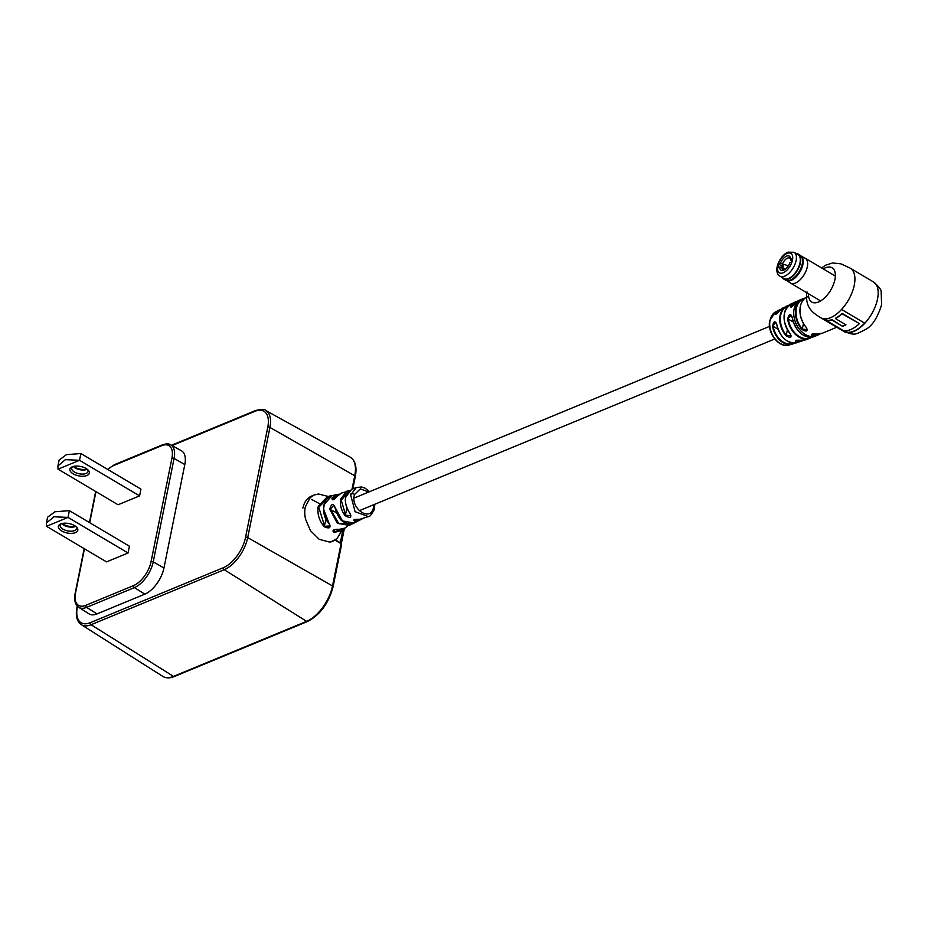 <?xml version="1.0" encoding="UTF-8"?>
<svg xmlns="http://www.w3.org/2000/svg" width="928" height="928" viewBox="0 0 928 928"><rect width="100%" height="100%" fill="white"/><g stroke="black" fill="none" stroke-linecap="round" stroke-linejoin="round"><path stroke-width="1.39" d="M349.543 525.422L351.608 523.879L349.543 525.422L337.409 523.322L329.765 509.263C331.273 503.684 333.048 503.08 335.101 507.465L342.42 520.852L354.009 523.102L361.131 519.262L358.939 520.724L354.925 521.466C352.605 519.97 354.264 519.228 359.902 519.274L368.3 516.606L355.088 511.676L350.68 494.972L356.282 487.525L351.596 489.392L345.842 496.921C344.81 502.698 346.225 508.208 350.088 513.451C351.84 517.789 350.181 518.52 345.112 515.655C341.179 510.354 339.741 504.762 340.773 498.881L346.747 491.225L349.264 490.726M368.694 492.049L360.366 488.859L354.554 494.485C349.763 507.755 369.704 522.325 373.346 508.277L373.903 504.646M333.662 529.946L332.99 530.851L334.161 531.906L342.478 529.169M353.928 520.144L353.928 520.156C353.626 519.61 355.586 519.332 359.786 519.286L359.902 519.274M354.705 519.436L355.169 520.828L360.424 519.297M354.009 523.102L354.009 523.09C352.35 524.61 348.905 524.216 343.685 521.93C340.309 520.55 337.398 515.771 334.95 507.57L335.101 507.465M343.151 528.972L341.632 530.48L333.941 532.51C331.783 530.398 333.5 529.354 339.103 529.378L345.112 528.032L347.13 526.315M363.66 518.59L359.681 519.262M329.312 523.578L329.104 523.601C318.281 512.569 326.041 494.102 331.806 495.807L324.081 504.6C322.932 511.363 324.672 517.685 329.312 523.578C331.122 527.939 329.405 528.983 324.185 526.721C319 520.388 317.04 513.509 318.281 506.12L327.607 496.538L329.521 496.503M328.257 496.48L318.559 493.998L314.163 495.018L318.153 494.079L314.163 495.018L310.149 497.64L305.3 506.932A24.905 17.667 67.5 0 0 305.266 507.129A24.905 17.667 67.5 0 0 305.59 519.32L310.451 530.665L319.197 539.296L329.185 541.987L333.175 541.047L337.189 538.426M314.151 495.018L311.762 496.004A24.905 17.667 67.5 0 0 302.876 508.115M350.227 490.726L341.574 493.023L337.398 496.074C333.628 500.273 331.853 500.876 332.062 497.895L336.783 494.52L339.312 494.172L332.062 495.749M348.812 491.179L341.272 500.238L345.68 515.202L350.877 515.736L350.239 513.66M347.965 510.156L346.457 506.526M329.127 496.851L318.733 507.291L324.672 526.28L330.043 525.909L323.71 509.495M335.124 507.639L333.848 505.215L330.472 509.17L338.627 523.369L350.912 523.972M338.778 516.826L335.228 508.231M338.766 494.589L332.7 498.15L332.526 499.705C333.21 500.204 334.799 499.02 337.27 496.167L337.224 496.294M354.925 521.466L355.459 519.413M333.941 532.51L334.614 529.668M347.026 508.544L345.112 515.655M326.122 519.088L324.185 526.721M329.765 509.263L336.354 512.662M334.37 499.148L332.062 497.895M337.398 496.074L341.585 493.023M796.212 340.205L796.456 341.875C794.31 340.576 795.818 340.042 800.968 340.274A19.372 13.746 67.5 0 0 805.701 339.776L809.413 338.43A19.534 13.862 -112.5 0 1 798.88 337.003A19.534 13.862 -112.5 0 1 787.686 319.174C788.788 313.908 790.285 313.258 792.176 317.225A19.65 13.943 67.5 0 0 803.451 335.205A19.65 13.943 67.5 0 0 814.262 336.551C803.428 338.43 796.038 332.015 792.083 317.306L792.176 317.225M821.57 267.914L825.769 265.141L832.66 262.949L840.954 263.865L850.199 268.146L873.457 281.926A28.838 14.767 120.7 0 1 877.54 298.978A28.838 14.767 120.7 0 1 864.815 323.234A28.838 14.767 120.7 0 1 844.329 331.702A28.838 14.767 120.7 0 1 844.051 331.54A28.838 14.767 120.7 0 1 843.784 331.377M812.255 333.918L812.464 335.762C810.364 334.312 811.896 333.686 817.046 333.871A19.662 13.955 67.5 0 0 822.417 333.198L817.046 333.871M806.432 297.32A19.662 13.955 67.5 0 0 800.377 306.414A19.662 13.955 67.5 0 0 806.432 327.584C808.056 331.4 806.536 332.038 801.862 329.475A19.662 13.955 -112.5 0 1 795.806 308.305A19.662 13.955 -112.5 0 1 802.824 298.746A19.662 13.955 -112.5 0 1 805.214 298.085L799.252 300.231A19.65 13.943 67.5 0 0 794.902 303.711C791.433 307.586 789.937 308.235 790.412 305.66A19.534 13.862 -112.5 0 1 794.496 302.319A19.534 13.862 -112.5 0 1 796.978 301.565L790.911 303.99A19.372 13.746 67.5 0 0 790.354 333.976C791.978 337.757 790.47 338.291 785.842 335.576A19.07 13.526 -112.5 0 1 786.283 306.252A19.07 13.526 -112.5 0 1 788.707 305.416M776.678 323.837L775.68 322.202L772.583 326.459C773.488 321.1 774.88 320.38 776.771 324.324A18.757 13.317 67.5 0 0 787.466 341.11A18.757 13.317 67.5 0 0 797.094 342.641C787.141 343.812 780.344 337.734 776.69 324.406L776.771 324.324M776.817 313.687L775.854 313.119L775.402 314.418L779.497 310.799C776.028 314.696 774.636 315.404 775.321 312.922A18.282 12.969 -112.5 0 1 778.279 310.439A18.282 12.969 -112.5 0 1 780.645 309.546M792.141 316.958L791.05 315.102L787.686 319.174M792.164 306.576L790.946 305.857L790.61 307.226L794.902 303.711M787.385 329.881L786.306 335.194L791.155 335.971L790.354 333.976M803.428 323.536L802.314 329.092L807.209 329.614L806.328 327.456M864.815 323.234L841.58 309.465A28.838 14.767 120.7 0 1 821.094 317.921L844.329 331.702L823.194 318.687M864.618 323.118A28.42 14.546 120.7 0 1 844.422 331.273M835.444 318.594L835.513 318.234A28.42 14.546 -59.3 0 0 842.148 313.386L859.2 323.501L842.067 313.792A28.838 14.767 120.7 0 1 835.444 318.594L845.976 324.846A28.838 14.767 120.7 0 1 842.508 326.308L831.975 320.056A28.838 14.767 120.7 0 1 826.314 320.508L843.378 330.612A28.838 14.767 -59.3 0 0 859.119 323.895M826.314 320.508L826.396 320.102A28.42 14.546 -59.3 0 0 832.045 319.696L831.975 320.056M832.045 319.696L842.508 326.308M842.589 325.948A28.42 14.546 -59.3 0 0 845.686 324.672M788.116 305.962A18.641 13.236 67.5 0 0 786.306 335.194L785.842 335.576M790.273 333.825L790.238 333.987C781.794 321.018 782.026 311.019 790.911 303.99M780.077 310.103A17.864 12.679 67.5 0 0 775.854 313.119L775.321 312.922M796.363 302.076A19.117 13.572 67.5 0 0 790.946 305.857L790.412 305.66M794.786 303.862L799.252 300.231M776.794 324.44L775.68 322.202M792.199 317.364L791.05 315.102M816.86 333.848L811.524 334.544M804.611 298.572A19.244 13.653 67.5 0 0 796.062 310.752A19.244 13.653 67.5 0 0 802.314 329.092L801.862 329.475M806.432 327.584L806.293 327.584C801.084 321.111 799.078 314.082 800.272 306.518C801.34 301.67 803.718 298.456 807.395 296.856M782.501 265.002L783.441 264.376A7.784 3.77 11.4 0 1 788.174 266.069M783.278 268.088A7.784 3.77 11.4 0 1 785.726 268.818M789.879 262.786A8.132 4.164 120.7 0 1 783.94 269.978A8.132 4.164 120.7 0 1 783.731 270.071A8.132 4.164 120.7 0 1 779.659 267.009L777.942 267.728L778.662 264.12L780.378 263.413A8.132 4.164 120.7 0 1 786.341 256.221A8.132 4.164 120.7 0 1 790.598 258.75A8.132 4.164 120.7 0 1 790.61 259.19L792.326 258.483L791.596 262.079L789.879 262.786M788.545 278.47A13.897 7.111 -59.3 0 0 798.88 266.487A13.897 7.111 -59.3 0 0 798.022 254.597L794.148 252.3A13.897 7.111 120.7 0 1 795.006 264.19A13.897 7.111 120.7 0 1 784.67 276.173A13.897 7.111 120.7 0 1 779.984 276.208L783.858 278.504A13.897 7.111 -59.3 0 0 788.545 278.47M779.659 267.009L781.886 267.264A6.554 3.352 -59.3 0 0 782.954 269.433A6.554 3.352 -59.3 0 0 784.682 269.572M785.204 269.224L781.886 267.264M783.998 264.48L780.378 263.413M778.662 264.12L782.072 266.139M790.61 259.19L791.816 260.988M790.691 260.211A6.554 3.352 -59.3 0 0 789.635 258.158A6.554 3.352 -59.3 0 0 782.617 263.668M782.397 277.634A14.291 7.32 -59.3 0 0 788.475 278.806A14.291 7.32 -59.3 0 0 799.646 264.979A14.291 7.32 -59.3 0 0 796.56 253.727M782.234 277.542A14.442 7.401 -59.3 0 0 783.696 279.038A14.442 7.401 -59.3 0 0 788.556 279.003A14.442 7.401 -59.3 0 0 799.31 266.556A14.442 7.401 -59.3 0 0 798.428 254.191A14.442 7.401 -59.3 0 0 796.398 253.634M783.696 279.038L785.517 280.117A14.442 7.401 -59.3 0 0 786.642 280.569A14.442 7.401 -59.3 0 0 790.378 280.082A14.442 7.401 -59.3 0 0 800.69 268.691A14.442 7.401 -59.3 0 0 801.177 256.035A14.442 7.401 -59.3 0 0 800.249 255.27L798.428 254.191M786.642 280.569L787.605 280.79A14.14 7.238 -59.3 0 0 791.271 280.314A14.14 7.238 -59.3 0 0 801.363 269.155A14.14 7.238 -59.3 0 0 801.838 256.789L801.177 256.035M786.898 280.627L790.354 282.982A14.442 7.401 -59.3 0 0 790.552 283.11A14.442 7.401 -59.3 0 0 795.424 283.075A14.442 7.401 -59.3 0 0 806.165 270.616A14.442 7.401 -59.3 0 0 805.284 258.251A14.442 7.401 -59.3 0 0 805.075 258.135L801.351 256.232M46.4 523.079L46.504 526.292L106.546 561.881L128.064 552.995L129.421 546.244L69.368 510.655L54.926 511.769L47.583 517.209L46.4 523.079L53.917 516.768L68.011 517.406L69.368 510.655M57.919 465.96L58.023 469.174L118.065 504.762L139.583 495.877L140.94 489.126L80.887 453.537L66.433 454.65L59.102 460.091L57.919 465.96L65.424 459.65L79.53 460.288L80.887 453.537M84.448 548.773L75.562 592.83A21.274 10.892 -59.3 0 0 85.736 605.346L133.539 585.603A21.274 10.892 -59.3 0 0 151.067 561.626L171.924 458.188A1.578 0.766 11.4 0 1 174.081 458.432L153.224 561.869A22.852 11.704 120.7 0 1 134.398 587.621L86.594 607.376A22.852 11.704 120.7 0 1 78.741 607.33L89.042 613.872A23.223 11.89 -59.3 0 0 97.022 613.907L144.826 594.152A23.223 11.89 -59.3 0 0 163.954 567.982L184.811 464.545A23.223 11.89 -59.3 0 0 181.378 450.73L170.694 444.837A22.852 11.704 120.7 0 1 174.081 458.432L184.811 464.545M335.078 540.084L341.052 543.692L341.214 544.852M319.081 503.452L311.564 499.415M335.333 539.922L340.332 542.764A2.622 1.264 11.4 0 1 341.249 543.831M74.553 525.608A9.906 4.791 11.4 0 1 76.722 527.301A9.906 4.791 11.4 0 1 74.159 533.02A9.906 4.791 11.4 0 1 61.654 530.944A9.906 4.791 11.4 0 1 60.54 524.042A9.906 4.791 11.4 0 1 74.553 525.608M61.364 523.728A8.34 4.037 -168.6 0 0 60.204 525.283A8.34 4.037 -168.6 0 0 62.953 529.169A8.34 4.037 -168.6 0 0 71.386 531.199A8.34 4.037 -168.6 0 0 76.548 528.577A8.34 4.037 -168.6 0 0 76.084 526.686M62.014 523.543A9.906 4.791 -168.6 0 0 63.011 524.192A9.906 4.791 -168.6 0 0 75.551 526.269M75.69 526.373A8.34 4.037 11.4 0 1 75.562 526.443A8.34 4.037 11.4 0 1 63.765 525.12A8.34 4.037 11.4 0 1 61.944 523.694A8.34 4.037 11.4 0 1 61.84 523.578M46.504 526.292L68.011 517.406L128.064 552.995M86.072 468.489A9.906 4.791 11.4 0 1 88.241 470.194A9.906 4.791 11.4 0 1 85.666 475.902A9.906 4.791 11.4 0 1 73.173 473.825A9.906 4.791 11.4 0 1 72.048 466.923A9.906 4.791 11.4 0 1 86.072 468.489M72.883 466.61A8.34 4.037 -168.6 0 0 71.723 468.164A8.34 4.037 -168.6 0 0 74.46 472.05A8.34 4.037 -168.6 0 0 82.905 474.08A8.34 4.037 -168.6 0 0 88.067 471.459A8.34 4.037 -168.6 0 0 87.603 469.58M73.532 466.424A9.906 4.791 -168.6 0 0 74.53 467.086A9.906 4.791 -168.6 0 0 87.07 469.15M87.209 469.255A8.34 4.037 11.4 0 1 87.081 469.324A8.34 4.037 11.4 0 1 75.284 468.002A8.34 4.037 11.4 0 1 73.463 466.575A8.34 4.037 11.4 0 1 73.358 466.471M58.023 469.174L79.53 460.288L139.583 495.877M368.3 516.606C369.506 517.058 371.455 514.773 374.146 509.762A2.622 1.404 -162.9 0 0 373.346 508.277M350.981 493.812A2.622 1.404 17.1 0 1 354.554 494.485M314.163 495.018L310.149 497.64M823.252 268.911A19.929 10.196 120.7 0 1 834.91 279.548A19.929 10.196 120.7 0 1 819.888 301.345A19.929 10.196 120.7 0 1 808.532 293.758M850.199 268.146A28.838 14.767 120.7 0 1 854.27 285.186A28.838 14.767 120.7 0 1 839.863 311.193A28.838 14.767 120.7 0 1 820.793 317.759L844.051 331.54C855.048 335.17 853.783 335.507 866.218 329.115C872.564 325.438 877.691 317.318 881.6 304.744L881.159 291.775C881.368 289.814 878.804 286.543 873.457 281.926M797.094 342.641L803.138 340.321A19.07 13.526 -112.5 0 1 800.818 341.446A19.07 13.526 -112.5 0 1 796.456 341.875M812.464 335.762A19.662 13.955 -112.5 0 0 817.835 335.089L820.004 333.86A19.662 13.955 -112.5 0 1 817.835 335.089L816.164 335.774A19.662 13.955 -112.5 0 1 805.249 334.474A19.662 13.955 -112.5 0 1 794.124 309.001A19.662 13.955 -112.5 0 1 801.142 299.431M811.698 337.212A19.534 13.862 -112.5 0 1 809.413 338.43L811.722 337.212M794.507 343.093A18.282 12.969 -112.5 0 1 792.199 344.126A18.282 12.969 -112.5 0 1 782.977 342.594A18.282 12.969 -112.5 0 1 772.583 326.459M789.206 344.996C779.207 348.568 766.772 332.676 769.776 320.554L775.553 311.936A17.945 12.737 67.5 0 0 770.078 320.206A17.945 12.737 67.5 0 0 780.239 343.464A17.945 12.737 67.5 0 0 789.206 344.996L794.519 343.093M812.974 333.883L812.696 335.24A19.244 13.653 67.5 0 0 819.227 333.941M796.92 340.216L796.688 341.353A18.641 13.236 67.5 0 0 802.326 340.356M779.439 310.857L782.791 308.038A18.757 13.317 67.5 0 0 779.497 310.799M777.931 329.15L773.186 326.343A17.864 12.679 67.5 0 0 793.718 343.093M793.196 321.993L788.278 319.081A19.117 13.572 67.5 0 0 810.921 337.282M782.756 267.774L783.441 264.376M783.186 272.774A11.275 5.777 -59.3 0 0 792.477 260.072A11.275 5.777 -59.3 0 0 787.083 253.437A11.275 5.777 -59.3 0 0 777.792 266.139A11.275 5.777 -59.3 0 0 783.186 272.774M171.924 458.188A21.274 10.892 -59.3 0 0 161.75 445.66L113.958 465.415A21.274 10.892 -59.3 0 0 107.81 469.498M95.955 491.666L89.703 522.708M151.067 561.626A1.578 0.766 11.4 0 1 153.224 561.869L163.954 567.982M133.539 585.603A1.578 1.114 -112.5 0 0 134.398 587.621L144.826 594.152M85.736 605.346A1.578 1.114 -112.5 0 0 86.594 607.376L97.022 613.907M77.476 606.309L77.36 606.866A26.9 13.781 -59.3 0 0 90.225 622.7L223.381 567.681A26.9 13.781 -59.3 0 0 245.549 537.358L267.774 427.182A26.9 13.781 -59.3 0 0 254.898 411.336L172.051 445.579M352.037 489.23L354.751 475.774L269.932 427.425L247.706 537.602A28.478 14.581 120.7 0 1 224.24 569.699L91.083 624.73A28.478 14.581 120.7 0 1 81.293 624.672L162.69 676.326A31.413 16.089 -59.3 0 0 173.49 676.384L91.083 624.73A1.578 1.114 -112.5 0 1 90.225 622.7M352.791 488.928L355.296 476.516A1.578 0.766 11.4 0 0 354.751 475.774A31.413 16.089 -59.3 0 0 350.088 457.075L265.698 410.478A28.478 14.581 120.7 0 1 269.932 427.425A1.578 0.766 -168.6 0 0 267.774 427.182M162.69 676.326C165.961 678.298 169.859 678.356 174.383 676.5A1.578 1.114 67.5 0 1 173.49 676.384L306.634 621.354A31.413 16.089 -59.3 0 0 332.526 585.951L247.706 537.602A1.578 0.766 -168.6 0 0 245.549 537.358M223.381 567.681A1.578 1.114 -112.5 0 0 224.24 569.699L306.634 621.354A1.578 1.114 67.5 0 0 307.539 621.482C320.183 614.823 328.698 603.235 333.082 586.705A1.578 0.766 11.4 0 0 332.526 585.951L341.052 543.692M254.898 411.336A1.578 1.114 -112.5 0 1 255.467 410.57C261.626 409.109 265.037 409.074 265.698 410.478M77.36 606.866A1.578 0.766 -168.6 0 0 76.978 607.248L77.221 606.042M161.75 445.66A1.578 1.114 -112.5 0 1 162.319 444.895L114.515 464.65L107.555 469.348M84.17 548.622L75.18 593.201A1.578 0.766 11.4 0 1 75.562 592.83M113.958 465.415A1.578 1.114 -112.5 0 1 114.515 464.65M343.093 529.041L340.332 542.764M774.741 338.998L359.206 510.713M769.532 326.401L354.009 498.116M330.786 542.033L337.084 538.6L342.13 530.05M331.806 495.807L336.783 494.52M374.146 509.762L374.808 504.275M369.599 491.678L364.948 488.093L361.595 486.98L356.282 487.536M345.112 528.032L338.94 529.412C336.006 529.146 334.034 529.621 332.99 530.851L332.99 530.851M343.163 528.972L341.632 530.48M350.877 515.736L349.914 513.462C345.483 506.073 344.265 499.96 346.272 495.146L351.596 489.392M330.31 496.584L327.607 496.538M816.164 335.774L814.262 336.551M836.801 327.248L822.417 333.198M775.553 311.936L780.657 309.534M782.791 308.038L788.719 305.405M807.012 291.879C804.321 308.548 814.633 313.792 820.793 317.759M805.701 339.776L795.505 340.75M781.84 267.252L782.362 264.677M794.148 252.3L788.023 252.161C779.752 255.478 772.421 271.614 779.984 276.208M835.351 276.068L805.284 258.251M820.619 300.927L790.552 283.11M355.296 476.516C357.106 466.946 355.366 460.462 350.088 457.075M174.383 676.5L307.539 621.482M333.082 586.705L341.597 544.469M171.494 445.278L255.467 410.57M76.978 607.248C75.377 615.635 76.815 621.447 81.293 624.672M170.694 444.837C169.035 443.584 166.24 443.607 162.319 444.895M75.18 593.201C73.892 599.987 75.075 604.696 78.741 607.33M95.688 491.504L89.424 522.545M344.381 528.45L341.284 543.854"/></g></svg>
